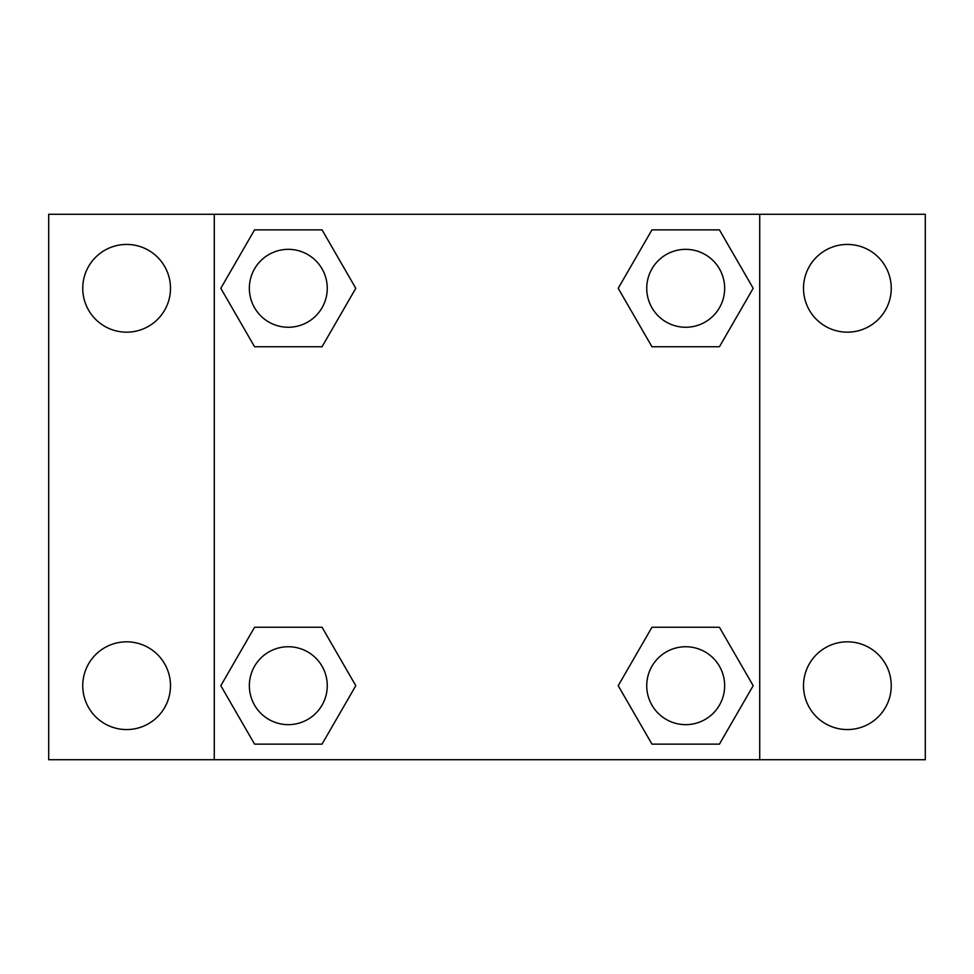 <?xml version="1.0" encoding="UTF-8"?>
<svg xmlns="http://www.w3.org/2000/svg" width="974" height="974" viewBox="0 0 974 974"><rect width="100%" height="100%" fill="white"/><g stroke="black" fill="none" stroke-linecap="round" stroke-linejoin="round"><path stroke-width="1.46" d="M126.62 729.563A43.867 43.867 0 0 0 164.606 663.757A43.867 43.867 0 0 0 88.634 663.757A43.867 43.867 0 0 0 126.62 729.563M847.38 729.563A43.867 43.867 0 0 0 885.366 663.757A43.867 43.867 0 0 0 809.394 663.757A43.867 43.867 0 0 0 847.38 729.563M847.38 332.171A43.867 43.867 0 0 0 885.366 266.365A43.867 43.867 0 0 0 809.394 266.365A43.867 43.867 0 0 0 847.38 332.171M126.62 332.171A43.867 43.867 0 0 0 164.606 266.365A43.867 43.867 0 0 0 88.634 266.365A43.867 43.867 0 0 0 126.62 332.171M925.3 759.72L48.7 759.72L48.7 214.28L925.3 214.28L925.3 759.72M254.567 627.256L322.041 627.256L355.79 685.696L322.041 744.136L254.567 744.136L220.818 685.696L254.567 627.256L322.041 627.256L254.567 627.256M651.959 229.864L719.433 229.864L753.182 288.304L719.433 346.744L651.959 346.744L618.21 288.304L651.959 229.864L719.433 229.864L651.959 229.864M214.28 759.72L214.28 214.28M759.72 214.28L759.72 759.72M254.567 229.864L322.041 229.864L355.79 288.304L322.041 346.744L254.567 346.744L220.818 288.304L254.567 229.864L322.041 229.864L254.567 229.864M651.959 627.256L719.433 627.256L753.182 685.696L719.433 744.136L651.959 744.136L618.21 685.696L651.959 627.256L719.433 627.256L651.959 627.256M719.433 744.136L651.959 744.136L719.433 744.136M724.656 685.696A38.96 38.96 0 0 0 666.216 651.959A38.96 38.96 0 0 0 666.216 719.433A38.96 38.96 0 0 0 724.656 685.696M322.041 744.136L254.567 744.136L322.041 744.136M327.264 685.696A38.96 38.96 0 0 0 268.824 651.959A38.96 38.96 0 0 0 268.824 719.433A38.96 38.96 0 0 0 327.264 685.696M719.433 346.744L651.959 346.744L719.433 346.744M724.656 288.304A38.96 38.96 0 0 0 666.216 254.567A38.96 38.96 0 0 0 666.216 322.041A38.96 38.96 0 0 0 724.656 288.304M322.041 346.744L254.567 346.744L322.041 346.744M327.264 288.304A38.96 38.96 0 0 0 268.824 254.567A38.96 38.96 0 0 0 268.824 322.041A38.96 38.96 0 0 0 327.264 288.304"/></g></svg>
